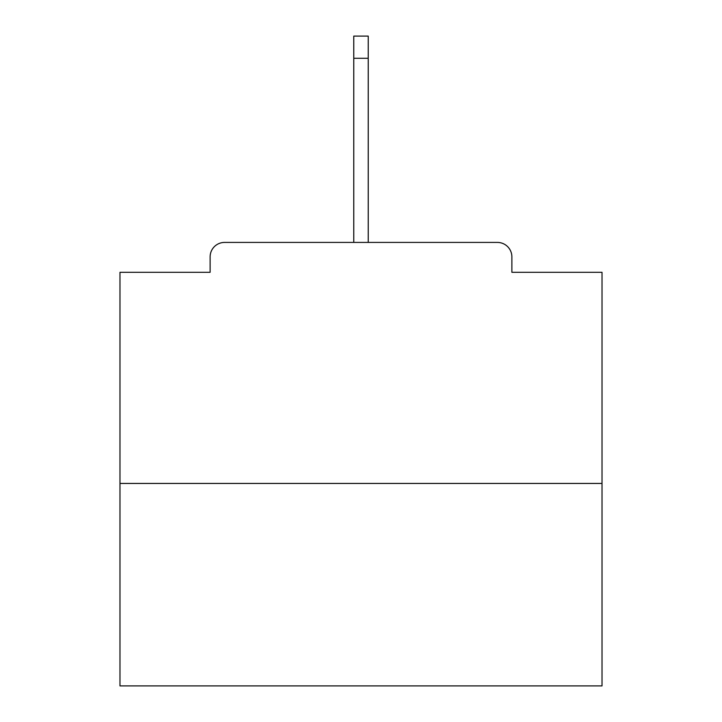 <?xml version="1.0" encoding="UTF-8"?>
<svg xmlns="http://www.w3.org/2000/svg" width="722" height="722" viewBox="0 0 722 722"><rect width="100%" height="100%" fill="white"/><g stroke="black" fill="none" stroke-linecap="round" stroke-linejoin="round"><path stroke-width="1.08" d="M511.88 272.302L511.88 256.879L511.88 272.302L602.022 272.302L602.022 685.9L119.978 685.9L119.978 272.302L210.12 272.302L210.12 256.879L210.12 272.302M602.022 483.442L119.978 483.442M511.88 256.879A14.458 14.458 0 0 0 497.422 242.421L224.578 242.421A14.458 14.458 0 0 0 210.12 256.879M497.422 242.421L436.196 242.421L497.422 242.421M285.804 242.421L224.578 242.421L285.804 242.421M368.229 58.274L353.771 58.274L353.771 36.1L368.229 36.1L368.229 242.421M353.771 58.274L353.771 242.421"/></g></svg>
